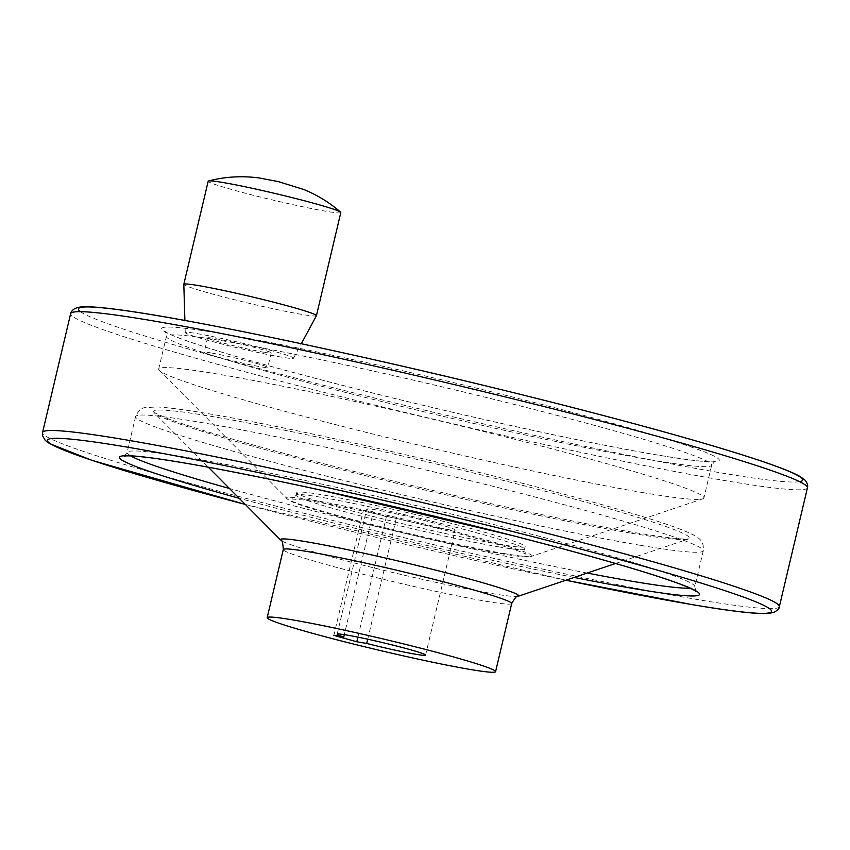 <?xml version="1.0" encoding="UTF-8"?>
<svg xmlns="http://www.w3.org/2000/svg" width="850" height="850" viewBox="0 0 850 850"><rect width="100%" height="100%" fill="white"/><g stroke="black" fill="none" stroke-linecap="round" stroke-linejoin="round"><path stroke-width="0.64" stroke-dasharray="4.25 3.19" d="M367.721 639.2L396.291 518.362L386.378 516.683L357.914 637.128M386.378 516.683L363.428 510.276L333.859 635.375M396.291 518.362A45.422 2.306 -166.7 0 0 455.164 530.028A45.422 2.306 -166.7 0 0 411.485 517.331A45.422 2.306 -166.7 0 0 366.743 509.129A45.422 2.306 -166.7 0 0 373.331 511.955L344.324 634.642M363.428 510.276L373.331 511.955M499.906 544.393A117.353 5.961 13.3 0 1 372.332 516.237A117.353 5.961 13.3 0 1 296.756 492.586A117.353 5.961 13.3 0 1 412.324 513.783A117.353 5.961 13.3 0 1 525.151 546.582A117.353 5.961 13.3 0 1 499.906 544.393M211.172 352.962A32.704 1.657 -166.7 0 0 204.138 352.357A32.704 1.657 -166.7 0 0 225.208 358.955A32.704 1.657 -166.7 0 0 260.759 366.796A32.704 1.657 -166.7 0 0 267.793 367.402A32.704 1.657 -166.7 0 0 246.734 360.814A32.704 1.657 -166.7 0 0 211.172 352.962M643.631 492.734A280.128 14.227 13.3 0 1 349.616 428.198A280.128 14.227 13.3 0 1 159.322 370.409A280.128 14.227 13.3 0 1 158.684 369.07A280.128 14.227 13.3 0 1 434.573 419.666A280.128 14.227 13.3 0 1 703.917 497.951A280.128 14.227 13.3 0 1 702.737 498.865A280.128 14.227 13.3 0 1 643.631 492.734M264.191 352.304A32.704 1.657 13.3 0 1 228.629 344.452A32.704 1.657 13.3 0 1 207.57 337.864A32.704 1.657 13.3 0 1 239.774 343.772A32.704 1.657 13.3 0 1 271.224 352.909A32.704 1.657 13.3 0 1 264.191 352.304M281.552 357.149A55.622 2.826 13.3 0 1 221.436 343.889A55.622 2.826 13.3 0 1 185.258 332.626A55.622 2.826 13.3 0 1 240.04 342.635A55.622 2.826 13.3 0 1 293.516 358.222A55.622 2.826 13.3 0 1 281.552 357.149M316.423 315.701A68.138 3.464 13.3 0 1 301.782 314.394A68.138 3.464 13.3 0 1 228.129 298.148A68.138 3.464 13.3 0 1 183.812 284.357M340.808 212.564A68.138 3.464 13.3 0 1 326.145 211.299A68.138 3.464 13.3 0 1 252.067 194.947A68.138 3.464 13.3 0 1 208.186 181.22M511.689 603.543A117.353 5.961 13.3 0 1 486.434 601.354A117.353 5.961 13.3 0 1 358.859 573.208A117.353 5.961 13.3 0 1 283.284 549.546M518.171 596.264A122.389 6.216 13.3 0 1 492.352 593.587A122.389 6.216 13.3 0 1 363.885 565.388A122.389 6.216 13.3 0 1 280.744 540.133M630.179 533.024A275.262 13.982 13.3 0 1 341.264 469.604A275.262 13.982 13.3 0 1 154.286 412.813A275.262 13.982 13.3 0 1 424.745 461.221A275.262 13.982 13.3 0 1 688.266 539.049A275.262 13.982 13.3 0 1 630.179 533.024M640.528 545.328A291.667 14.811 13.3 0 1 323.446 475.352A291.667 14.811 13.3 0 1 135.596 416.564A291.667 14.811 13.3 0 1 422.854 469.253A291.667 14.811 13.3 0 1 703.29 550.758A291.667 14.811 13.3 0 1 640.528 545.328M587.169 573.049A291.667 14.811 13.3 0 1 229.447 488.495M130.688 455.929A291.667 14.811 13.3 0 1 127.107 452.476A291.667 14.811 13.3 0 1 414.364 505.166A291.667 14.811 13.3 0 1 694.801 586.681A291.667 14.811 13.3 0 1 690.051 588.157M574.09 577.447A298.106 15.141 13.3 0 1 239.169 498.281M565.866 580.221A372.109 18.902 13.3 0 1 245.289 504.433M779.354 606.666A378.547 19.221 13.3 0 1 697.893 599.611A378.547 19.221 13.3 0 1 286.354 508.799A378.547 19.221 13.3 0 1 42.553 432.491M807.436 487.826A378.547 19.221 13.3 0 1 725.985 480.781A378.547 19.221 13.3 0 1 314.447 389.959A378.547 19.221 13.3 0 1 70.646 313.661M799.574 481.674A372.109 18.902 13.3 0 1 722.585 473.163A372.109 18.902 13.3 0 1 338.534 389.077A372.109 18.902 13.3 0 1 80.442 311.674M657.741 455.069A286.556 14.556 13.3 0 1 180.423 338.566A286.556 14.556 13.3 0 1 483.416 389.821A286.556 14.556 13.3 0 1 657.741 455.069M651.387 459.967A280.128 14.227 13.3 0 1 346.842 392.764A280.128 14.227 13.3 0 1 166.43 336.303A280.128 14.227 13.3 0 1 442.319 386.899A280.128 14.227 13.3 0 1 711.662 465.184A280.128 14.227 13.3 0 1 651.387 459.967M504.942 553.679A126.299 6.418 13.3 0 1 372.374 524.577A126.299 6.418 13.3 0 1 286.578 498.525A126.299 6.418 13.3 0 1 410.678 520.731A126.299 6.418 13.3 0 1 531.59 556.442A126.299 6.418 13.3 0 1 504.942 553.679M499.301 546.964A117.353 5.961 13.3 0 1 371.716 518.808A117.353 5.961 13.3 0 1 296.14 495.157A117.353 5.961 13.3 0 1 411.719 516.354A117.353 5.961 13.3 0 1 524.546 549.153A117.353 5.961 13.3 0 1 499.301 546.964M615.581 563.497L688.734 538.911L685.95 539.049C677.577 539.038 660.322 536.86 634.196 532.483C561.924 520.423 425.733 490.184 317.443 462.145C245.692 443.541 195.691 428.995 167.45 418.508L153.924 412.494L208.324 467.224M124.111 456.142L127.107 452.476L135.596 416.564C138.21 410.975 141.281 408 144.787 407.649L157.186 406.948C178.224 408.191 217.982 414.715 276.473 426.519C329.97 437.368 387.94 450.319 450.383 465.354C538.167 486.646 606.369 505.017 655.01 520.476C673.986 526.533 687.097 531.526 694.333 535.447L698.434 538.146C702.259 540.855 703.874 545.062 703.29 550.758L694.801 586.681L695.842 591.292M245.299 504.454L565.845 580.221M158.684 369.07L166.43 336.303L165.357 331.627L166.398 332.329C170.468 334.836 180.625 338.821 196.86 344.282C232.857 356.161 285.526 370.908 354.854 388.514C461.667 415.629 587.966 443.381 657.337 454.984C691.964 460.562 711.089 462.729 714.712 461.486L711.662 465.184L703.917 497.951M159.322 370.409L288.267 499.864C294.929 503.816 315.318 510.329 349.414 519.382C398.692 532.567 467.5 548.101 502.754 553.966C527.521 557.972 528.817 556.963 530.113 556.803L702.737 498.865M296.756 492.586L296.14 495.157L292.453 499.056L304.799 500.129C334.741 504.103 415.894 522.07 470.879 536.934C498.971 544.521 516.832 550.024 524.471 553.446L526.108 554.285L524.546 549.153L525.151 546.582M207.57 337.864L204.138 352.357M271.224 352.909L267.793 367.402M293.516 358.222L301.314 343.74M185.258 332.626L184.896 320.45M425.595 655.127L455.164 530.028M337.174 634.227L366.743 509.129"/><path stroke-width="1.27" d="M357.914 637.128L356.809 641.771L333.859 635.375L343.761 637.054A45.422 2.306 13.3 0 1 337.174 634.227A45.422 2.306 13.3 0 1 381.916 642.43A45.422 2.306 13.3 0 1 425.595 655.127A45.422 2.306 13.3 0 1 366.711 643.45L356.809 641.771M367.721 639.2L366.711 643.45M470.337 669.481A117.353 5.961 13.3 0 1 342.763 641.325A117.353 5.961 13.3 0 1 267.176 617.674A117.353 5.961 13.3 0 1 382.755 638.871A117.353 5.961 13.3 0 1 495.582 671.67A117.353 5.961 13.3 0 1 470.337 669.481M184.896 320.45L183.812 284.357A68.138 3.464 13.3 0 1 183.812 284.314A68.138 3.464 13.3 0 1 250.92 296.618A68.138 3.464 13.3 0 1 316.434 315.658A68.138 3.464 13.3 0 1 316.423 315.701L301.314 343.74M183.812 284.314L208.186 181.22A68.138 3.464 13.3 0 1 208.569 180.965A68.138 3.464 13.3 0 1 275.294 193.524A68.138 3.464 13.3 0 1 340.584 212.171A68.138 3.464 13.3 0 1 340.808 212.564L316.434 315.658M344.324 634.642L343.761 637.054M511.689 603.543C515.058 597.709 517.214 595.276 518.171 596.264A122.389 6.216 13.3 0 0 401.009 561.659A122.389 6.216 13.3 0 0 280.744 540.133C282.041 539.686 282.891 542.831 283.284 549.546A117.353 5.961 13.3 0 1 398.862 570.743A117.353 5.961 13.3 0 1 511.689 603.543L495.582 671.67M690.051 588.157A291.667 14.811 13.3 0 1 632.039 581.251A291.667 14.811 13.3 0 1 587.169 573.049M229.447 488.495A291.667 14.811 13.3 0 1 130.688 455.929M239.169 498.281A298.106 15.141 13.3 0 1 177.491 461.805A298.106 15.141 13.3 0 1 587.616 555.549A298.106 15.141 13.3 0 1 635.439 588.859A298.106 15.141 13.3 0 1 574.09 577.447M245.289 504.433A372.109 18.902 13.3 0 1 98.791 442.616A372.109 18.902 13.3 0 1 616.601 558.737A372.109 18.902 13.3 0 1 691.539 604.509A372.109 18.902 13.3 0 1 565.866 580.221M70.646 313.661C71.74 309.676 75.469 307.424 81.855 306.871C90.27 306.351 105.358 307.679 127.118 310.834C198.677 320.939 350.147 352.75 492.968 387.632C598.474 413.302 695.491 439.609 750.508 457.491C775.625 465.587 792.264 472.005 800.445 476.733L805.035 480.165C807.351 483.119 808.159 485.679 807.436 487.826A378.547 19.221 13.3 0 0 443.466 382.033A378.547 19.221 13.3 0 0 70.646 313.661L42.553 432.491A378.547 19.221 13.3 0 1 415.374 500.873A378.547 19.221 13.3 0 1 779.354 606.666C779.546 608.324 777.697 610.236 773.819 612.414L768.304 613.434C756.309 614.168 730.862 611.224 691.942 604.594L565.845 580.221M80.442 311.674A372.109 18.902 13.3 0 1 444.869 376.093A372.109 18.902 13.3 0 1 799.574 481.674M283.284 549.546L267.176 617.674M518.171 596.264L615.581 563.497M280.744 540.133L208.324 467.224M124.121 456.131L125.311 455.972C129.699 455.536 139.591 456.354 154.987 458.405C191.909 463.569 246.362 473.96 318.314 489.589L512.954 535.702C592.503 556.187 648.104 572.273 679.756 583.961C696.756 590.548 696.097 591.674 695.842 591.292L695.831 591.281M42.553 432.491L42.5 435.657L45.263 440.449L49.534 443.572L91.789 460.296L245.299 504.454M807.436 487.826L779.354 606.666M208.569 180.965C224.878 176.715 241.666 175.695 258.921 177.916L278.301 181.602L303.822 189.508C317.454 195.096 329.704 202.661 340.584 212.171"/></g></svg>
